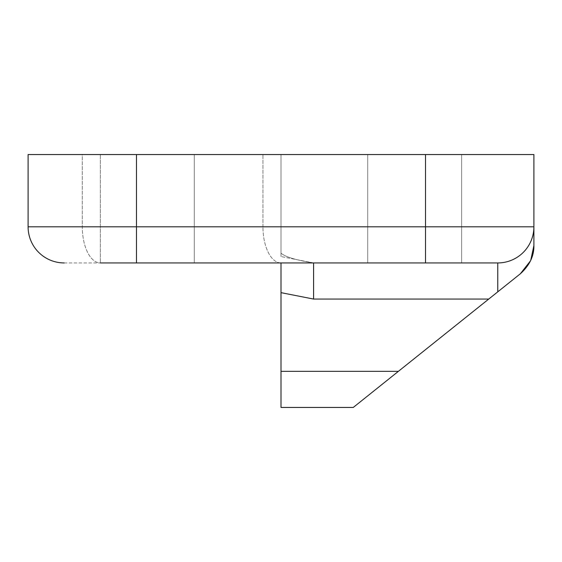 <?xml version="1.0" encoding="UTF-8"?>
<svg xmlns="http://www.w3.org/2000/svg" width="562" height="562" viewBox="0 0 562 562"><rect width="100%" height="100%" fill="white"/><g stroke="black" fill="none" stroke-linecap="round" stroke-linejoin="round"><path stroke-width="0.42" stroke-dasharray="2.81 2.11" d="M194.29 154.55L461.641 154.55L194.29 154.55L461.641 154.55L194.29 154.55L194.29 262.939L100.359 262.939L100.359 154.55L100.359 262.939L461.641 262.939L194.29 262.939L194.29 154.55M281 262.939A36.13 18.061 -90 0 1 262.939 226.809L82.291 226.809L281 226.809L281 256.546L281 226.809L262.939 226.809A36.13 18.061 -90 0 0 281 262.939L281 407.45L353.259 407.45L497.77 291.84L497.77 262.939A36.13 36.13 0 0 0 533.9 226.809A36.13 36.13 0 0 1 497.77 262.939A36.13 36.13 0 0 0 533.9 226.809A36.13 36.13 0 0 1 497.77 262.939L281 262.939L497.77 262.939A36.13 36.13 0 0 0 533.9 226.809L533.9 154.55L28.1 154.55L82.291 154.55L28.1 154.55L28.1 226.809A36.13 36.13 0 0 0 64.23 262.939L461.641 262.939L367.71 262.939L461.641 262.939L461.641 154.55L461.641 262.939M497.77 262.939A36.13 36.13 0 0 0 533.9 226.809L28.1 226.809A36.13 36.13 0 0 0 64.23 262.939A36.13 36.13 0 0 1 28.1 226.809A36.13 36.13 0 0 0 64.23 262.939L100.359 262.939A36.13 18.061 -90 0 1 82.291 226.809L82.291 154.55L262.939 154.55L82.291 154.55L82.291 226.809L28.1 226.809L82.291 226.809A36.13 18.061 -90 0 0 100.359 262.939M281 154.55L262.939 154.55L281 154.55L281 226.809L281 154.55M313.582 262.939L281 256.546L313.582 262.939C295.809 260.101 284.948 256.813 281 253.083C284.948 256.813 295.809 260.101 313.582 262.939L313.582 299.061L488.736 299.061M530.521 260.817L530.718 260.396M262.939 226.809L262.939 154.55L262.939 226.809M136.489 262.939L136.489 154.55M425.511 262.939L425.511 154.55M367.71 262.939L367.71 154.55L367.71 262.939M398.416 371.32L281 371.32"/><path stroke-width="0.84" d="M100.359 262.939L497.77 262.939A36.13 36.13 0 0 0 533.9 226.809L533.9 154.55L28.1 154.55L28.1 226.809A36.13 36.13 0 0 0 64.23 262.939A36.13 36.13 0 0 1 28.1 226.809L136.489 226.809L136.489 154.55M461.641 262.939L497.77 262.939A36.13 36.13 0 0 0 533.9 226.809L533.9 245.573L533.9 226.809L425.511 226.809L425.511 154.55M398.416 371.32L353.259 407.45L281 407.45L281 371.32L398.416 371.32L488.736 299.061L313.582 299.061L281 292.647L281 371.32M313.582 262.939L313.582 299.061L281 292.647L281 262.939M497.77 262.939L497.77 291.84L520.342 273.785L488.736 299.061M530.718 260.396L533.9 245.573C534.104 255.991 529.58 265.39 520.342 273.785L530.521 260.817M136.489 262.939L136.489 226.809L425.511 226.809L425.511 262.939"/></g></svg>
